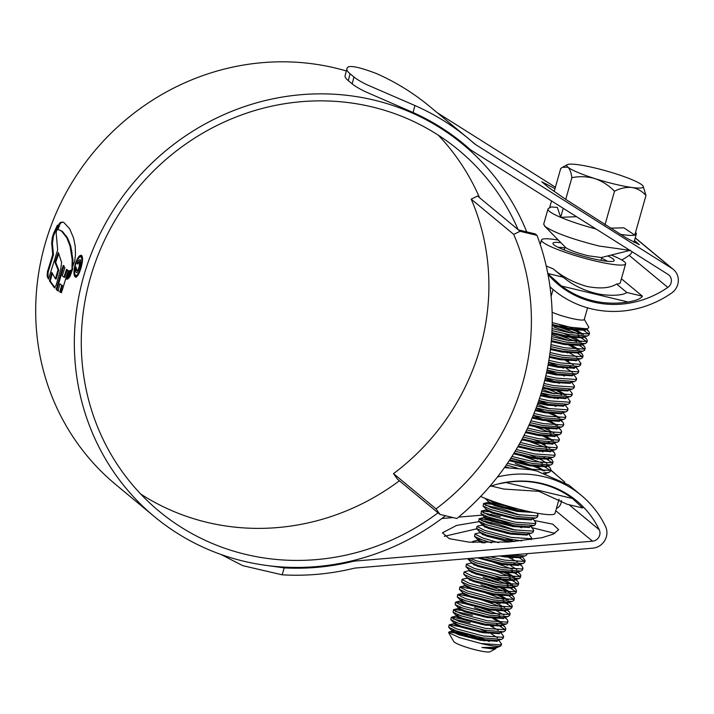 <?xml version="1.0" encoding="UTF-8"?>
<svg xmlns="http://www.w3.org/2000/svg" width="714" height="714" viewBox="0 0 714 714"><rect width="100%" height="100%" fill="white"/><g stroke="black" fill="none" stroke-linecap="round" stroke-linejoin="round"><path stroke-width="1.07" d="M456.88 518.498A248.909 236.182 129.7 0 0 536.999 235.361L520.095 231.309L513.705 234.388A227.436 215.815 -50.3 0 1 436.031 508.877L439.976 514.437L456.88 518.498M520.095 231.309L518.355 229.863L535.259 233.924L536.999 235.361M436.031 508.877L393.521 473.632L397.466 479.183L439.976 514.437M393.521 473.632A227.436 215.815 129.7 0 0 471.195 199.135L513.705 234.388M518.355 229.863L477.586 196.055L471.195 199.135M478.96 196.386L477.586 196.055M614.674 184.105A39.761 5.301 15.8 0 0 631.899 187.479A39.761 5.301 15.8 0 0 643.118 186.131A39.761 5.301 15.8 0 0 642.064 184.988A39.761 5.301 15.8 0 0 615.173 173.6A39.761 5.301 15.8 0 0 578.126 164.711A39.761 5.301 15.8 0 0 567.291 164.675A39.761 5.301 15.8 0 0 567.96 167.201A39.761 5.301 15.8 0 0 594.851 178.58A39.761 5.301 15.8 0 0 614.674 184.105M554.207 191.468L560.731 168.442L562.498 167.299L567.96 167.201C569.87 169.075 571.173 172.574 571.878 177.688C579.554 176.126 587.211 176.429 594.851 178.58C602.277 181.186 608.828 185.39 614.504 191.209C620.448 188.21 626.24 186.961 631.899 187.479C637.37 188.451 642.056 191.12 645.983 195.475L643.118 186.131M635.585 232.211L636.138 233.183A45.91 6.123 -164.2 0 1 636.317 234.094A45.91 6.123 -164.2 0 1 634.764 235.111A45.91 6.123 -164.2 0 1 620.207 234.299M629.953 250.382L599.001 246.009C572.298 239.226 554.314 232.719 545.068 226.49L543.702 224.142M630.507 250.266L601.286 257.54L588.193 255.773C577.099 252.943 569.629 250.239 565.774 247.66L544.434 225.919M587.568 307.841L584.257 319.524A19.082 2.544 -164.2 0 1 570.531 318.167A19.082 2.544 -164.2 0 1 552.118 312.25M552.217 322.621L570.325 327.235L587.64 328.877L588.818 327.253L584.311 319.354M496.176 647.652L495.694 648.678L490.072 651.748A19.082 2.544 -164.2 0 1 476.604 650.115A19.082 2.544 -164.2 0 1 453.676 641.449L448.606 632.577L449.124 631.908L467.491 635.237M479.71 639.11L484.574 640.958M495.694 648.678L493.99 649.097L481.923 647.473L497.372 647.419L500.728 645.92A27.837 3.713 15.8 0 0 501.103 645.51L501.54 643.974L498.595 640.056M501.54 643.974L500.523 644.858L481.084 643.537A27.837 3.713 15.8 0 0 500.728 645.92M551.984 330.6L568.531 334.509L587.31 336.026L588.988 334.946L589.523 333.054L588.622 331.171L585.855 329.109M588.729 333.84L581.615 328.984M552.074 328.574L569.067 332.617L588.506 333.938L589.523 333.054M496.516 641.44L495.213 640.717M479.862 632.131L468.634 628.534L449.918 624.679L449.052 625.027L457.031 629.025L483.235 635.96L502.665 637.281L503.682 636.397L500.746 632.47M449.052 625.027L448.722 627.374L456.496 630.917L482.7 637.852L501.478 639.369L503.147 638.289L503.682 636.397M498.658 633.854L497.363 633.131M482.004 624.545L470.785 620.948L452.06 617.092L451.194 617.449L459.182 621.439L485.377 628.374L504.816 629.694L505.833 628.811L504.923 626.928L501.594 624.518M451.194 617.449L450.873 619.788L458.647 623.34L484.842 630.266L503.62 631.792L505.298 630.703L505.833 628.811M505.039 629.605L496.792 624.197M484.146 616.958L472.927 613.362M460.816 610.327L453.792 609.577L453.015 612.201L460.789 615.754L486.993 622.688L506.422 624.009L507.44 623.126L507.975 621.225L507.074 619.341L503.736 616.932M502.951 618.681L498.943 616.619M492.089 613.656L474.533 607.676M453.345 609.863L461.324 613.861L487.528 620.787L506.958 622.108L507.975 621.225M499.479 614.718L475.069 605.784L456.353 601.929L455.487 602.277L463.475 606.275L489.67 613.201L509.109 614.531L510.126 613.647L509.216 611.755L505.887 609.354M455.487 602.277L455.166 604.615L462.94 608.167L489.135 615.102L507.913 616.619L509.591 615.539L510.126 613.647M509.323 614.433L501.085 609.033M501.621 607.141L477.22 598.198L458.495 594.343L457.629 594.7L465.617 598.689L491.821 605.624L511.251 606.945L512.268 606.061L511.367 604.178L508.029 601.768M457.629 594.7L457.308 597.038L465.082 600.59L491.286 607.516L510.055 609.042L511.733 607.953L512.268 606.061M511.474 606.846L503.236 601.447M503.772 599.555L479.362 590.612L460.646 586.765L459.78 587.113L467.768 591.103L493.963 598.037L513.402 599.358L514.419 598.475L513.509 596.592L510.171 594.182M459.78 587.113L459.459 589.452L467.233 593.004L493.428 599.93L512.206 601.456L513.884 600.376L514.419 598.475M513.616 599.269L508.091 595.217M498.524 590.906L480.977 584.927M505.914 591.968L481.513 583.026L469.393 579.991M467.67 578.063L462.377 579.241L461.601 581.865L469.375 585.418L495.57 592.352L515.008 593.673L516.026 592.79L516.561 590.897L515.66 589.005L512.322 586.596M515.767 591.683L507.529 586.283M500.666 583.32L483.119 577.34M461.922 579.527L469.91 583.525L496.114 590.451L515.544 591.781L516.561 590.897M508.065 584.391L483.655 575.448L471.543 572.405M469.205 570.548L464.073 571.941L463.743 574.288L471.517 577.831L497.72 584.766L517.15 586.087L518.168 585.203L518.712 583.311L517.802 581.428L514.464 579.018M517.909 584.097L509.671 578.697M464.073 571.941L472.061 575.939L498.256 582.874L517.695 584.195L518.712 583.311M510.207 576.805L497.024 571.459M471.954 562.9L466.67 564.078L465.894 566.702L473.668 570.254L499.862 577.18L519.301 578.51L520.319 577.626L520.854 575.725L519.944 573.842L516.615 571.432M520.06 576.519L511.822 571.12M466.215 564.363L474.203 568.353L500.398 575.288L519.837 576.609L520.854 575.725M512.357 569.219L487.948 560.276L478.246 557.759M467.84 558.634L475.81 562.668L502.013 569.602L520.792 571.12L522.461 570.04L522.996 568.139L522.095 566.256L519.56 564.337M517.971 565.604L513.964 563.533M470.508 558.41L476.345 560.776L502.549 567.701L521.979 569.022L522.996 568.139M501.317 556.295L500.246 555.92M484.565 557.232L504.155 562.016L522.934 563.533L524.611 562.453L525.147 560.561L521.836 556.268M524.344 561.347L518.819 557.295M490.17 556.759L504.691 560.124L524.13 561.445L525.147 560.561M521.702 556.75L520.908 556.268M509.992 555.099L525.076 555.956L526.754 554.867L527.093 553.671M519.614 554.296L526.593 553.716M505.61 541.123L482.271 534.491M507.752 533.545L484.422 526.905M482.691 524.986L477.398 526.156L476.408 528.342L484.395 532.332L510.59 539.266L521.684 540.909M515.686 530.234L498.14 524.255L481.138 520.444M476.943 526.441L484.931 530.44L511.135 537.365L530.564 538.695L531.582 537.812L528.637 533.885M498.675 522.362L479.96 518.507L479.094 518.864L478.773 521.202L486.546 524.754L512.741 531.68L531.519 533.206L533.188 532.117L533.733 530.225L530.788 526.307M479.094 518.864L487.082 522.853L513.277 529.788L532.715 531.109L533.733 530.225M488.706 511.733L481.691 510.992L480.915 513.616L488.688 517.168L514.883 524.094L534.322 525.424L535.339 524.54L535.875 522.639L532.93 518.721M519.979 515.071L502.433 509.091L485.431 505.271M481.236 511.278L489.224 515.267L515.419 522.202L534.857 523.523L535.875 522.639M490.857 504.155L483.833 503.406L483.057 506.03L490.83 509.582L517.034 516.517L535.812 518.034L537.481 516.954L538.017 515.062L537.133 513.188M483.387 503.691L491.375 507.69L517.57 514.615L537.008 515.945L538.017 515.062M532.858 469.571L515.312 463.591M545.353 473.355L544.514 472.846M527.066 465.287L509.626 460.012M543.604 472.82L548.682 472.534L550.36 471.454L550.896 469.553L549.994 467.67L546.656 465.26M550.101 470.347L541.864 464.948M507.44 463.27L530.448 469.116L549.878 470.437L550.896 469.553M542.399 463.047L514.08 453.024M510.84 458.156L532.055 463.431L550.833 464.948L552.502 463.868L553.047 461.976L552.136 460.084L548.798 457.683M552.243 462.761L544.006 457.362M511.947 456.433L532.59 461.53L552.029 462.859L553.047 461.976M531.359 450.123L518.257 445.991M515.178 451.23L534.197 455.844L552.975 457.371L554.653 456.282L555.189 454.39L554.287 452.506L550.949 450.097M550.164 451.846L546.156 449.775M516.222 449.481L534.732 453.952L554.171 455.273L555.189 454.39M546.692 447.883L522.282 438.94M519.265 444.206L536.348 448.258L555.126 449.784L556.795 448.704L557.331 446.803L554.019 442.51M552.306 444.26L548.298 442.198M520.256 442.439L536.883 446.366L556.322 447.687L557.331 446.803M535.652 434.96L525.825 431.765M523.121 437.093L538.49 440.681L557.268 442.198L558.946 441.118L559.481 439.226L556.206 434.969M554.457 436.682L550.44 434.612M524.049 435.308L539.025 438.78L558.464 440.11L559.481 439.226M556.036 435.415L555.242 434.924M550.985 432.72L529.244 424.562M526.736 429.899L540.641 433.095L559.41 434.621L561.088 433.532L561.623 431.64L560.722 429.757L557.384 427.347M556.599 429.096L555.305 428.373M527.601 428.097L541.176 431.202L560.606 432.523L561.623 431.64M539.945 419.787L532.421 417.297M530.109 422.643L542.783 425.508L561.561 427.034L563.239 425.955L563.774 424.054L562.864 422.17L559.535 419.761M558.75 421.51L557.447 420.796M530.921 420.814L543.318 423.616L562.757 424.937L563.774 424.054M542.087 412.21L535.366 409.961M533.242 415.307L544.934 417.931L563.703 419.448L565.381 418.368L565.916 416.467L562.65 412.219M560.892 413.933L559.589 413.21M550.021 408.899L537.419 404.41M533.992 413.468L545.469 416.03L564.899 417.351L565.916 416.467M544.238 404.624L538.079 402.553M536.143 407.917L547.076 410.345L565.854 411.862L567.532 410.782L568.067 408.89L565.122 404.963M563.043 406.346L561.739 405.623M536.83 406.052L547.611 408.453L567.05 409.774L568.067 408.89M546.38 397.038L540.56 395.074M538.802 400.456L549.218 402.758L567.996 404.285L569.674 403.196L570.209 401.304L567.264 397.386M565.185 398.76L563.881 398.046M554.314 393.735L542.265 389.425M539.427 398.582L549.762 400.866L569.192 402.187L570.209 401.304M561.713 394.797L548.53 389.451M541.221 392.941L551.369 395.181L570.147 396.698L571.816 395.618L572.36 393.717L569.415 389.799M541.792 391.049L551.904 393.28L571.343 394.601L572.36 393.717M550.673 381.874L544.827 379.902M543.408 385.364L553.511 387.595L572.289 389.112L573.967 388.032L574.502 386.14L571.557 382.213M543.916 383.463L554.046 385.694L573.485 387.024L574.502 386.14M552.823 374.288L546.612 372.199M545.353 377.733L555.662 380.009L574.44 381.535L576.109 380.446L576.644 378.554L573.708 374.636M545.808 375.814L556.197 378.117L575.627 379.437L576.644 378.554M554.965 366.701L548.156 364.426M547.067 370.039L557.804 372.422L576.582 373.949L578.26 372.869L578.795 370.968L575.85 367.05M573.77 368.424L569.754 366.362M547.459 368.112L558.339 370.53L577.778 371.851L578.795 370.968M548.539 362.293L559.954 364.845L578.724 366.362L580.402 365.282L580.937 363.39L578.001 359.463M575.912 360.847L574.609 360.124M548.87 360.347L560.49 362.944L579.92 364.274L580.937 363.39M559.258 351.538L550.521 348.673M549.771 354.474L562.096 357.259L580.875 358.785L582.553 357.696L583.088 355.804L582.178 353.921L578.849 351.511M582.285 356.589L576.76 352.537M550.039 352.511L562.632 355.367L582.071 356.688L583.088 355.804M561.4 343.952L551.333 340.685M550.762 346.593L564.239 349.673L583.017 351.199L584.695 350.119L585.23 348.218L584.329 346.335L580.991 343.925M584.436 349.012L578.902 344.96M569.335 340.649L551.788 334.67M550.967 344.612L564.783 347.78L584.213 349.101L585.23 348.218M576.734 341.711L551.886 332.644M551.503 338.641L566.389 342.095L585.168 343.613L586.837 342.533L587.381 340.632L586.471 338.748L583.133 336.339M586.578 341.426L578.34 336.026M571.486 333.063L553.939 327.083M551.645 336.633L566.925 340.194L586.364 341.515L587.381 340.632M578.875 334.125L552.181 324.549M470.249 622.84L453.238 619.029M472.391 615.263L455.38 611.443M485.806 567.862L473.685 564.819M483.726 542.863L480.129 542.069M478.398 540.15L473.105 541.328L472.659 541.614L473.409 542.47M480.54 532.564L475.256 533.742L474.48 536.366L482.253 539.918L491.634 542.863M474.801 534.027L482.789 538.026L498.613 542.658M500.291 516.677L483.28 512.857M485.109 498.336L492.981 501.996L513.714 507.788M507.886 467.697L504.887 466.965M506.28 464.966L517.391 468.179M521.747 440.841L521.211 440.69M481.084 643.537L459.423 637.611L448.606 632.577M493.99 649.097L495.927 648.017L496.194 647.071M482.673 639.655L468.205 634.612L452.435 631.158L451.712 631.417L458.513 634.639L480.709 640.297L497.194 641.226L498.104 640.172M454.791 623.572L453.863 623.831L460.655 627.053L482.86 632.72L499.345 633.639L500.246 632.595M498.229 630.141L490.58 626.035M456.933 615.986L456.005 616.244L462.806 619.475L485.002 625.134L501.487 626.053L502.388 625.009M500.371 622.554L492.731 618.449M459.084 608.399L458.156 608.667L464.948 611.889L487.153 617.548L503.638 618.476L504.414 616.941M461.226 600.822L460.298 601.081L467.099 604.303L489.295 609.97L505.78 610.889L506.565 609.354M504.664 607.391L493.401 601.741M463.377 593.236L462.449 593.495L469.241 596.717L491.446 602.384L507.931 603.303L508.707 601.768M506.815 599.805L495.543 594.155M460.235 586.828L464.912 585.712L471.383 589.139L493.588 594.798L510.073 595.726L510.849 594.191M508.957 592.218L497.694 586.569M467.054 578.135L473.534 581.553L495.73 587.22L512.224 588.14L513 586.605M511.099 584.641L499.836 578.992M469.152 569.799L468.884 570.745L475.676 573.967L497.881 579.634L514.366 580.553L515.142 579.018M513.25 577.055L501.987 571.405M471.347 562.962L477.827 566.389L500.023 572.048L516.508 572.976L517.293 571.441M507.752 565.363L504.129 563.819M477.318 557.839L502.174 564.471L518.659 565.39L519.435 563.855M517.543 561.891L506.28 556.242M499.729 555.965L504.316 556.884L520.801 557.804L521.586 556.268M477.782 540.212L482.048 542.836M479.933 532.626L486.404 536.053L509.832 541.935M482.075 525.049L488.554 528.467L510.76 534.134L527.244 535.054L528.378 533.322M514.856 525.906L500.398 520.854L484.627 517.409L483.905 517.659L490.696 520.881L512.902 526.548L529.386 527.467L530.529 525.736M486.984 509.814L486.047 510.082L492.847 513.304L515.044 518.962L531.528 519.89L532.671 518.15M519.149 510.733L504.691 505.69L488.92 502.237L488.197 502.495L494.989 505.717L517.195 511.385L533.233 512.456M504.575 467.393L505.28 467.643M543.292 470.883L539.052 468.384L517.561 460.191L510.733 458.317M509.198 460.664L530.074 465.876L546.558 466.804L547.335 465.269M537.794 459.191L534.17 457.656M513.607 453.801L532.216 458.299L548.7 459.218L549.477 457.683M539.945 451.614L536.321 450.07M517.784 446.812L534.358 450.712L550.842 451.632L551.627 450.097M549.726 448.133L542.087 444.028M521.729 439.735L536.509 443.126L552.993 444.054L553.769 442.519M551.877 440.547L540.614 434.897M525.433 432.568L538.651 435.549L555.135 436.468L555.92 434.933M554.019 432.97L542.756 427.32M528.895 425.33L540.801 427.963L557.286 428.882L558.062 427.347M556.17 425.383L551.922 422.884L533.162 415.521M532.117 418.02L542.943 420.376L559.428 421.305L560.213 419.77M558.312 417.797L554.073 415.298L536.044 408.167M535.107 410.639L545.094 412.799L561.579 413.718L562.48 412.665M549.191 404.57L538.704 400.75M537.847 403.205L547.236 405.213L563.721 406.132L564.863 404.401M554.965 398.528L541.123 393.253M540.364 395.708L549.378 397.627L565.872 398.555L567.005 396.814M564.747 395.047L557.107 390.942M542.631 388.148L551.529 390.04L568.014 390.969L569.156 389.228M559.258 383.356L545.282 378.045M544.666 380.544L553.671 382.463L570.156 383.382L571.298 381.651M557.777 374.234L547.004 370.325M546.469 372.878L555.822 374.877L572.307 375.796L573.208 374.752M563.542 368.192L548.495 362.533M548.022 365.149L557.964 367.291L574.449 368.219L575.35 367.166M573.333 364.711L565.693 360.606M549.343 357.366L560.115 359.713L576.6 360.632L577.501 359.579M567.835 353.028L564.212 351.484M550.423 349.512L562.257 352.127L578.742 353.046L579.643 352.002M577.626 349.548L566.363 343.898M551.253 341.587L564.408 344.541L580.893 345.469L581.669 343.934M579.777 341.961L568.505 336.312M551.842 333.581L566.55 336.963L583.035 337.883L583.811 336.348M581.919 334.384L577.68 331.876L559.294 324.638M552.163 325.495L568.692 329.377L585.185 330.296L586.069 329.092M481.923 647.473L494.65 648.071L497.372 647.419M489.313 641.538L478.469 636.977M455.068 630.391L452.703 630.212L452.132 630.774L458.781 633.693L480.977 639.351L496.792 640.485L501.478 639.369M497.542 637.78L491.464 633.952M488.706 632.666L480.611 629.4M457.21 622.813L454.854 622.626L453.863 623.831M450.873 619.788L454.274 623.188L460.923 626.107L483.128 631.774L498.934 632.899L503.62 631.792M493.606 626.365L490.857 625.08M459.352 615.227L456.996 615.049L456.424 615.611L463.074 618.52L485.27 624.188L501.085 625.321L502.54 624.518L504.923 626.928M501.835 622.617L492.999 617.503M461.503 607.641L459.147 607.462L458.566 608.025L465.216 610.943L487.421 616.601L503.227 617.735L504.691 616.941M503.977 615.031L495.141 609.917M463.645 600.063L461.289 599.876L460.298 601.081M457.308 597.038L460.717 600.438L467.367 603.357L489.563 609.015L505.378 610.149L506.833 609.354M500.05 603.616L497.292 602.33M459.459 589.452L462.859 592.852L469.509 595.771L491.714 601.438L507.52 602.571L508.984 601.768M508.27 599.867L499.434 594.753M464.591 585.917L464.859 584.962L471.651 588.193L493.856 593.852L509.671 594.985L511.126 594.182M510.412 592.281L501.585 587.167M463.743 574.288L467.152 577.688L473.801 580.607L496.007 586.265L511.813 587.399L513.277 586.605M512.563 584.695L507.127 581.187L495.641 576.314M465.894 566.702L469.294 570.102L475.943 573.021L498.149 578.688L513.964 579.822L515.419 579.018M514.705 577.117L505.878 572.003M468.036 559.116L471.445 562.525L478.094 565.434L500.291 571.102L516.106 572.235L517.57 571.432L519.944 573.842M516.856 569.531L510.778 565.702M479.638 557.643L502.442 563.516L518.248 564.649L519.712 563.855L522.095 566.256M512.92 558.116L506.753 555.376M503.209 555.67L520.399 557.063L525.076 555.956M480.817 539.391L478.451 539.213L477.88 539.775L485.101 542.881M514.241 541.569L506.369 538.392M476.622 528.779L480.031 532.189L486.68 535.107L513.937 541.596M485.109 524.228L482.744 524.04L482.173 524.603L488.822 527.521L511.028 533.188L526.834 534.313L531.519 533.206M521.506 527.78L518.748 526.495M487.251 516.641L484.895 516.463L483.905 517.659M480.915 513.616L484.315 517.016L490.964 519.935L513.17 525.602L528.985 526.736L533.661 525.62M483.057 506.03L486.466 509.439L493.115 512.357L515.312 518.016L531.127 519.149L535.812 518.034M485.208 498.452L488.608 501.853L495.257 504.771L517.463 510.43L530.323 511.858M505.164 466.563L508.618 467.724M545.032 473.257L545.46 472.846L546.228 473.641M544.746 470.945L535.919 465.831M509.76 459.816L530.341 464.93L546.148 466.064L547.611 465.269L549.994 467.67M546.897 463.359L541.462 459.852L529.975 454.97M514.134 452.935L532.483 457.353L548.298 458.477L549.753 457.683L552.136 460.084M542.961 451.944L540.212 450.659M518.284 445.938L534.625 449.766L550.44 450.9L551.904 450.097M545.112 444.367L534.259 439.806M522.202 438.842L536.776 442.18L552.582 443.314L554.046 442.51M553.332 440.609L544.505 435.495M525.879 431.667L538.918 434.594L554.733 435.727L556.188 434.933M549.405 429.194L546.647 427.909M529.315 424.419L541.069 427.017L556.875 428.15L558.339 427.347M557.625 425.446L548.789 420.332M532.501 417.101L543.211 419.43L559.026 420.564L563.703 419.448M559.767 417.86L550.94 412.746M535.464 409.711L545.362 411.844L561.168 412.978L565.854 411.862M555.84 406.444L553.082 405.159M538.178 402.268L547.504 404.267L563.319 405.391L567.996 404.285M557.982 398.858L555.233 397.573M540.659 394.762L549.655 396.681L565.461 397.814L566.925 397.011M566.211 395.11L557.375 389.996M542.899 387.202L551.797 389.094L567.612 390.228L572.289 389.112M544.907 379.589L553.939 381.517L569.754 382.642L574.44 381.535M564.426 376.108L561.668 374.823M546.674 371.914L556.09 373.931L571.896 375.064L573.36 374.261M572.646 372.36L566.568 368.531M548.2 364.176L558.232 366.344L574.047 367.478L575.502 366.675M568.719 360.945L565.961 359.66M549.494 356.384L560.383 358.758L576.189 359.892L580.875 358.785M576.939 357.187L568.103 352.073M550.539 348.521L562.525 351.181L578.34 352.314L579.795 351.511M579.081 349.61L570.254 344.496M551.342 340.596L564.676 343.595L580.482 344.728L581.946 343.925M581.232 342.024L575.796 338.516L564.31 333.634M551.895 332.581L566.818 336.008L582.633 337.142L584.088 336.348M583.374 334.438L577.947 330.93L568.656 326.887M552.181 324.468L568.96 328.431L584.775 329.556L585.908 329.1M596.092 229.024A45.91 6.123 -164.2 0 1 560.668 217.324A45.91 6.123 -164.2 0 1 547.959 209.095A45.91 6.123 -164.2 0 1 548.584 208.417L551.279 206.935L557.375 207.462L560.668 217.324L576.528 216.69M645.983 195.475L634.764 235.111L623.902 227.837L610.247 228.15M614.504 191.209L604.99 224.839M571.878 177.688L565.747 199.385M563.221 208.301L560.668 217.324M551.538 200.929L549.566 207.872M607.739 255.933A31.809 4.239 -164.2 0 1 613.728 261.056A31.809 4.239 -164.2 0 1 591.281 258.334A31.809 4.239 -164.2 0 1 553.064 243.893A31.809 4.239 -164.2 0 1 560.847 242.671M564.854 247.919A27.837 3.713 15.8 0 0 558.169 247.347M558.303 240.074A43.741 5.837 15.8 0 0 541.471 240.02A43.741 5.837 15.8 0 0 594.182 260.744A43.741 5.837 15.8 0 0 625.642 263.841A43.741 5.837 15.8 0 0 611.273 255.059M625.642 263.841L620.27 282.798A43.741 5.837 15.8 0 1 616.619 284.029C609.988 288.197 600.081 289 586.908 286.439C573.833 282.708 562.552 276.827 553.064 268.776L563.221 277.202C572.217 284.699 582.82 290.018 595.012 293.159C605.142 295.989 622.688 296.176 626.776 292.454L642.421 296.212L621.412 278.781M546.21 265.956A43.741 5.837 15.8 0 0 553.064 268.776M616.619 284.029L626.776 292.454M642.421 296.212C640.744 298.773 635.951 300.701 628.061 301.995L561.507 286.028A93.721 88.929 129.7 0 0 628.061 301.995M561.507 286.028L548.45 274.265M607.569 261.333A27.837 3.713 15.8 0 0 601.581 258.316M572.458 498.497A93.721 88.929 129.7 0 0 541.087 483.771A93.721 88.929 129.7 0 0 505.905 482.521L572.458 498.497L582.704 507.993L566.996 504.227L538.927 491.339L503.789 489.054L491.196 486.038M559.053 499.157L555.01 513.42A43.741 5.837 -164.2 0 1 523.558 510.323A43.741 5.837 -164.2 0 1 480.647 496.444M498.559 483.86L505.905 482.521M399.394 480.79A234.594 222.598 -50.3 0 1 206.899 522.318A234.594 222.598 -50.3 0 1 140.729 494.052M438.039 512.839A234.594 222.598 -50.3 0 1 245.545 554.359A234.594 222.598 -50.3 0 1 159.097 511.224A234.594 222.598 -50.3 0 1 109.144 231.006A234.594 222.598 -50.3 0 1 372.155 106.93A234.594 222.598 -50.3 0 1 458.602 150.065A234.594 222.598 -50.3 0 1 518.159 229.703M438.325 135.196A234.594 222.598 -50.3 0 1 479.513 197.653M547.959 274.301A94.516 89.687 129.7 0 0 558.41 284.618A94.516 89.687 129.7 0 0 667.813 287.412A7.952 7.542 129.7 0 0 668.009 274.39L471.865 150.681A23.062 21.884 -50.3 0 1 469.687 149.092A23.062 21.884 -50.3 0 1 469.16 148.646A242.546 230.149 129.7 0 0 463.672 143.942A242.546 230.149 129.7 0 0 413.085 112.517L364.711 91.401C359.097 88.625 354.912 86.099 352.163 83.841L348.298 80.637C345.549 78.335 344.532 76.541 345.237 75.247M352.163 83.841L353.948 76.987C356.75 79.281 361.016 81.842 366.755 84.663L414.905 105.529L413.085 112.517M549.994 286.751A101.674 96.479 129.7 0 0 553.841 290.125A101.674 96.479 129.7 0 0 671.526 293.133A15.11 14.334 129.7 0 0 673.329 269.419A15.11 14.334 129.7 0 0 671.901 268.384L475.756 144.674A15.904 15.092 -50.3 0 1 474.257 143.585A15.904 15.092 -50.3 0 1 473.891 143.282A249.704 236.941 129.7 0 0 468.241 138.436L429.596 106.386A249.704 236.941 129.7 0 0 376.26 73.48C357.741 66.473 348.013 64.76 347.058 68.33L345.103 75.559M347.058 68.33C346.29 69.633 347.299 71.445 350.083 73.783L348.298 80.637M353.948 76.987L350.083 73.783M266.625 565.461L284.226 567.88L282.119 574.806A249.704 236.941 129.7 0 0 353.608 568.371A15.904 15.092 -50.3 0 1 355.974 567.987L592.727 548.182A15.11 14.334 129.7 0 0 605.517 526.423A101.674 96.479 129.7 0 0 581.285 495.355A101.674 96.479 129.7 0 0 543.818 476.666A101.674 96.479 129.7 0 0 497.417 477.006M504.405 467.634L529.556 469.58A101.674 96.479 -50.3 0 1 537.053 471.061L568.942 485.127L581.285 495.355M284.226 567.88A242.546 230.149 129.7 0 0 352.323 561.552A23.062 21.884 -50.3 0 1 355.75 560.999L592.513 541.194A7.952 7.542 129.7 0 0 599.242 529.743A94.516 89.687 129.7 0 0 576.716 500.871A94.516 89.687 129.7 0 0 541.881 483.494A94.516 89.687 129.7 0 0 489.545 486.609M445.456 515.758A241.751 229.39 -50.3 0 1 243.608 561.186A241.751 229.39 -50.3 0 1 154.527 516.74A241.751 229.39 -50.3 0 1 103.057 227.962A241.751 229.39 -50.3 0 1 374.082 100.103A241.751 229.39 -50.3 0 1 463.163 144.558A241.751 229.39 -50.3 0 1 526.736 231.88M154.527 516.74L115.882 484.69A241.751 229.39 -50.3 0 1 64.412 195.913A241.751 229.39 -50.3 0 1 335.437 68.062A241.751 229.39 -50.3 0 1 346.308 70.954M59.351 229.917L62.404 231.425L67.509 237.869L70.748 246.107L72.926 259.771L72.185 259.593L70.008 245.928L66.768 237.691L61.654 231.247L59.208 229.881L57.334 229.765L57.95 226.445L59.432 223.437L60.663 222.357L63.091 222.099M72.185 259.593L71.953 268.134L74.649 261.502L75.47 254.88L75.229 246.392L73.622 238.199L69.695 228.837L63.751 222.375M47.195 276.416L48.481 279.103L57.664 249.864L56.156 232.987L57.441 225.142L53.523 233.549L52.211 238.048L51.676 243.224L52.729 254.577L47.383 271.918L47.195 276.416L47.936 276.595L48.133 272.096L47.383 271.918M49.471 280.932L54.469 287.813L56.111 285.207L60.726 269.339L61.591 262.413L58.316 252.479L54.942 262.181L58.03 269.812L55.424 278.871L51.827 272.418L49.471 280.932L50.221 281.111L52.318 273.471M66.652 279.174L66.027 279.031L66.634 279.219L69.347 270.865L68.66 270.74L69.347 270.865M68.66 270.74L66.027 279.031L66.634 279.219M67.651 279.04L70.748 270.285L69.999 270.57L67.259 278.942L67.866 279.067M72.596 268.535L71.275 270.053L68.642 278.246L70.133 276.193L72.774 268.571M56.165 289.465L58.03 290.919L59.914 283.869L61.681 285.163L59.842 291.999L60.922 292.508L62.18 290.518L68.151 270.668L66.464 269.392L63.974 277.237L62.27 275.756L64.831 267.679L63.234 265.447L56.165 289.465L58.771 291.098M80.878 268.419C78.808 274.836 76.871 277.648 75.086 276.871C73.515 274.863 73.596 270.508 75.327 263.814C77.567 257.442 79.665 254.657 81.619 255.451C83.029 257.424 82.788 261.743 80.878 268.419M76.273 277.282L75.086 276.871L75.827 277.05L74.738 273.658M621.787 259.994A94.516 89.687 129.7 0 0 629.168 255.362A7.952 7.542 129.7 0 0 632.113 251.747M560.329 285.118L554.251 280.932M441.805 518.525L453.069 517.579M458.54 517.123L483.36 515.044M487.644 514.687L491.509 514.366M521.764 511.831L523.781 511.67M534.822 520.613L552.743 524.138L558.669 529.699L553.18 534.161L542.042 537.678L509.064 542.006L469.089 542.149L449.267 538.677L442.439 532.796L456.585 525.433L479.29 521.604M482.941 521.256L485.252 521.059M444.251 536.321L476.684 528.842M532.207 527.726L554.832 533.349M564.881 482.2L550.735 470.133M554.367 281.013A101.674 96.479 129.7 0 0 555.403 281.316M555.403 187.238L437.182 112.678M555.01 188.648L541.774 181.758L548.638 187.487L566.024 199.572L626.776 238.235L639.316 244.715L634.505 240.502M468.241 138.436A249.704 236.941 129.7 0 0 414.905 105.529M556.402 508.502A7.952 7.542 129.7 0 0 561.32 500.46M282.119 574.806L242.769 565.666L220.938 554.457M75.8 263.93L75.327 263.814M81.53 255.398L78.71 257.995M81.432 256.995L80.682 256.817L81.432 256.986M78.397 274.515L76.621 275.666L75.505 275.292C77.032 275.97 78.692 273.56 80.486 268.08C82.101 262.386 82.297 258.7 81.075 257.004C79.424 256.308 77.647 258.682 75.738 264.135C74.238 269.865 74.158 273.587 75.505 275.292M80.95 268.187L80.486 268.08M56.576 228.632L53.407 236.156L52.417 243.403L51.676 243.224M48.133 272.096L53.47 254.755L52.417 243.403M48.713 278.255L47.936 276.595M53.47 254.755L52.729 254.577M54.264 233.728L53.523 233.549M58.637 253.809L55.683 262.359L54.942 262.181M55.424 278.871L56.165 279.049L58.771 269.99L55.683 262.359M55.103 287.894L50.221 281.111M58.771 269.99L58.03 269.812M63.189 222.179L61.404 222.536L60.181 223.616L58.236 228.721M72.81 266.849L72.926 259.771M59.432 224.767L58.691 224.589M58.7 226.624L57.95 226.445M70.606 270.713L69.999 270.57M71.275 270.053L72.016 270.231L69.981 276.479M61.681 285.163L59.914 283.869M62.43 285.35L60.592 292.187L59.842 291.999M61.672 292.686L60.592 292.187M67.205 269.571L64.715 277.416L63.974 277.237M63.974 265.626L56.915 289.652M76.746 270.517C77.505 270.802 78.299 269.535 79.129 266.733L79.593 261.422L77.612 264.055L77.139 263.662C78.219 260.708 79.2 259.432 80.075 259.834C80.914 260.905 80.753 263.35 79.584 267.17C78.424 271.034 77.308 272.766 76.246 272.373C75.488 271.766 75.434 269.999 76.112 267.063L76.746 270.517L77.683 270.793M77.237 272.686L76.791 272.498M79.593 261.422L80.334 261.592L79.593 261.422M80.593 259.896L80.075 259.834M77.701 263.796L77.139 263.662M547.799 273.498L563.221 277.202M469.16 148.646L458.031 139.417M599.242 529.743L569.076 504.727M667.813 287.412L629.168 255.362M355.75 560.999L354.742 560.16M592.513 541.194L555.778 510.733M475.756 144.674L469.928 139.846M671.901 268.384L635.219 237.967M352.323 561.552L351.583 560.945M483.137 524.031L483.28 523.514M483.815 521.622L483.949 521.175M491.009 524.174L491.491 522.469M52.961 238.226L52.211 238.048M53.407 236.156L52.666 235.977M62.404 231.425L61.654 231.247M66.313 235.915L65.563 235.736M67.509 237.869L66.768 237.691M69.142 241.484L68.401 241.305M70.748 246.107L70.008 245.928M71.855 250.596L71.114 250.418M72.212 252.783L71.471 252.604M72.962 264.082L72.221 263.903M61.404 222.536L60.663 222.357M60.181 223.616L59.432 223.437M79.673 266.866L79.129 266.733M633.978 242.367L636.317 234.094M601.84 257.406L600.992 260.387M531.046 539.704L531.582 537.812M472.427 542.408L472.659 541.614M565.104 247.017L564.265 249.998M555.456 281.129L555.296 281.691M553.082 289.5L551.119 296.444M451.712 631.417L451.98 630.471M498.069 640.44L498.336 639.485M500.219 632.854L500.487 631.908M456.005 616.244L456.273 615.298M502.361 625.268L502.629 624.322M458.156 608.667L458.424 607.712M504.503 617.681L504.771 616.735M506.654 610.104L506.922 609.158M462.449 593.495L462.717 592.549M508.796 602.518L509.064 601.572M510.947 594.932L511.215 593.986M466.742 578.331L467.01 577.385M513.089 587.354L513.357 586.399M515.24 579.768L515.508 578.822M471.026 563.168L471.294 562.213M517.382 572.182L517.65 571.236M519.524 564.604L519.801 563.649M521.675 557.018L521.943 556.072M477.47 540.409L477.737 539.463M479.612 532.831L479.879 531.885M481.763 525.245L482.03 524.299M486.047 510.082L486.323 509.127M488.197 502.495L488.465 501.549M545.282 473.596L545.55 472.65M547.424 466.019L547.692 465.064M549.575 458.433L549.842 457.487M551.717 450.846L551.984 449.9M553.868 443.26L554.135 442.314M556.01 435.683L556.277 434.737M558.152 428.097L558.419 427.151M560.303 420.51L560.57 419.564M562.445 412.933L562.712 411.978M573.172 375.011L573.449 374.065M575.323 367.424L575.591 366.478M577.465 359.847L577.733 358.901M579.616 352.261L579.884 351.315M581.758 344.675L582.026 343.729M583.909 337.097L584.177 336.142M586.051 329.511L586.319 328.565M452.132 630.774L448.722 627.374M456.424 615.611L453.015 612.201M501.085 625.321L505.762 624.206M458.566 608.025L455.166 604.615M503.227 617.735L507.913 616.619M505.378 610.149L510.055 609.042M507.52 602.571L512.206 601.456M465.001 585.275L461.601 581.865M509.671 594.985L514.348 593.869M511.813 587.399L516.499 586.283M513.964 579.822L518.641 578.706M516.106 572.235L520.792 571.12M518.248 564.649L522.934 563.533M477.88 539.775L474.48 536.366M482.173 524.603L478.773 521.202M545.291 473.337L548.682 472.534M546.148 466.064L550.833 464.948M548.298 458.477L552.975 457.371M550.44 450.9L555.126 449.784M552.582 443.314L557.268 442.198M554.733 435.727L559.41 434.621M556.875 428.15L561.561 427.034M565.461 397.814L570.147 396.698M571.896 375.064L576.582 373.949M574.047 367.478L578.724 366.362M578.34 352.314L583.017 351.199M580.482 344.728L585.168 343.613M582.633 337.142L587.31 336.026M584.775 329.556L587.64 328.877M449.499 624.741L454.175 623.634M451.65 617.164L456.326 616.048M453.792 609.577L458.468 608.462M507.074 619.341L504.664 616.941M455.943 601.991L460.619 600.885M509.216 611.755L506.815 609.354M458.085 594.414L462.761 593.298M511.367 604.178L509.323 602.143M513.509 596.592L511.099 594.182M515.66 589.005L513.25 586.605M517.802 581.428L515.392 579.018M479.549 518.578L484.226 517.463M481.691 510.992L486.368 509.876M483.833 503.406L488.519 502.299M554.287 452.506L551.877 450.097M560.722 429.757L558.312 427.347M562.864 422.17L560.829 420.135M582.178 353.921L580.143 351.877M584.329 346.335L581.919 343.925M586.471 338.748L584.436 336.713M588.622 331.171L586.506 329.056M452.033 631.212L449.124 631.908M543.666 224.258L547.959 209.095M567.291 164.675L562.498 167.299M558.294 283.485L549.985 276.595M541.471 240.02L540.212 244.456M575.582 500.96L567.264 494.07M463.163 144.558L448.829 132.67M554.974 473.543L550.762 470.044M553.841 290.125L550.021 286.957M469.687 149.092L457.763 139.212M673.329 269.419L635.255 237.842M69.32 270.918L68.874 270.811"/></g></svg>

